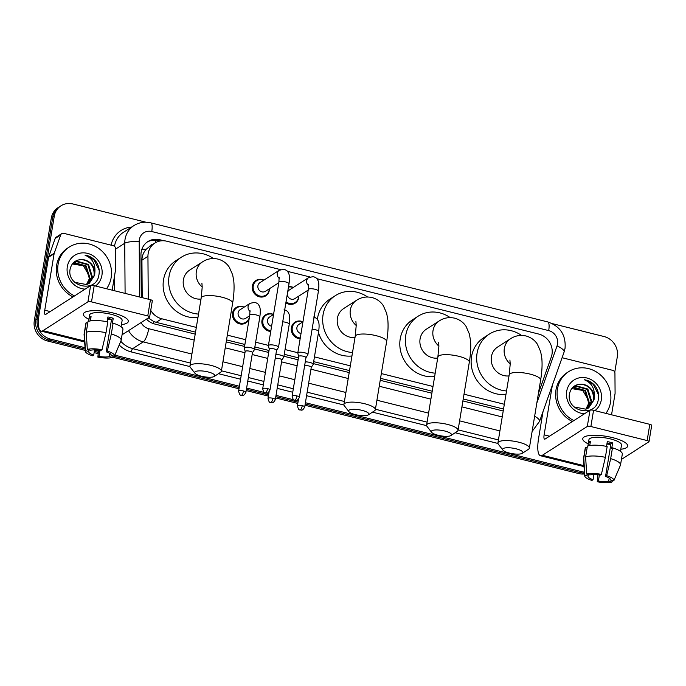 <?xml version="1.0" encoding="UTF-8"?>
<svg xmlns="http://www.w3.org/2000/svg" width="686" height="686" viewBox="0 0 686 686"><rect width="100%" height="100%" fill="white"/><g stroke="black" fill="none" stroke-linecap="round" stroke-linejoin="round"><path stroke-width="1.03" d="M300.142 338.781A9.107 8.395 -122.7 0 1 291.361 327.762A9.107 8.395 -122.7 0 1 294.937 322.223A9.107 8.395 -122.7 0 1 302.929 321.82M270.747 331.441A9.107 8.395 -122.7 0 1 261.966 320.422A9.107 8.395 -122.7 0 1 265.533 314.883A9.107 8.395 -122.7 0 1 273.534 314.48L269.538 317.052A5.119 4.725 -122.7 0 0 271.605 326.253M249.121 318.921A9.107 8.395 -122.7 0 1 245.974 322.866A9.107 8.395 -122.7 0 1 236.447 322.36A9.107 8.395 -122.7 0 1 232.563 313.09A9.107 8.395 -122.7 0 1 236.138 307.542A9.107 8.395 -122.7 0 1 244.13 307.148M269.444 288.729A9.107 8.395 -122.7 0 1 269.324 290.289A9.107 8.395 -122.7 0 1 265.756 295.838A9.107 8.395 -122.7 0 1 256.23 295.323A9.107 8.395 -122.7 0 1 252.345 286.053A9.107 8.395 -122.7 0 1 255.921 280.514A9.107 8.395 -122.7 0 1 263.913 280.111M298.847 296.069A9.107 8.395 -122.7 0 1 298.727 297.63A9.107 8.395 -122.7 0 1 295.151 303.169A9.107 8.395 -122.7 0 1 285.865 302.835M538.433 393.335L551.287 357.012A17.073 15.752 57.3 0 0 551.998 354.259A17.073 15.752 57.3 0 0 538.759 334.065L316.838 278.679M153.012 244.267A5.694 5.248 57.3 0 0 149.625 246.437L146.212 249.284C143.434 252.379 142.011 256.015 141.933 260.2L142.208 297.655M148.305 317.944L153.587 321.451L156.176 322.334L195.527 332.153M226.543 339.896L244.893 344.475M254.858 346.962L269.032 350.503M284.261 354.302L298.436 357.843M313.656 361.642L349.534 370.594M380.55 378.338L432.214 391.226M463.23 398.969L503.533 409.028M150.74 310.364A17.073 15.752 57.3 0 0 161.733 318.767L196.316 327.402M227.332 335.145L245.682 339.716M255.646 342.211L268.432 345.401M285.05 349.543L297.835 352.741M314.445 356.883L350.323 365.835M381.339 373.578L433.003 386.475M464.019 394.21L504.321 404.268M280.523 269.615L166.775 241.223A17.073 15.752 57.3 0 0 154.864 243.076A17.073 15.752 57.3 0 0 147.944 256.341L148.253 299.165M309.918 276.955L287.434 271.339M288.54 286.679A9.107 8.395 -122.7 0 1 293.316 287.451M584.429 472.114A17.073 15.752 -122.7 0 1 581.702 471.676L305.416 402.716M552.376 323.638L604.074 336.543A17.073 15.752 -122.7 0 1 617.314 356.729L614.75 372.215M85.073 347.725L50.49 339.098A17.073 15.752 -122.7 0 1 37.258 318.904L54.263 216.21A17.073 15.752 -122.7 0 1 60.96 205.817A17.073 15.752 -122.7 0 1 72.862 203.965L145.972 222.213M298.221 400.924L296.086 400.392M293.711 399.801L276.021 395.385M268.818 393.584L266.691 393.052M264.316 392.461L246.617 388.044M239.414 386.244L114.862 355.159M98.424 351.06L94.531 350.083M584.498 473.1A17.073 15.752 -122.7 0 1 580.227 472.62L305.21 403.985L580.227 472.62A17.073 15.752 -122.7 0 0 584.498 473.1M85.27 350.409L47.54 340.993A17.073 15.752 -122.7 0 1 34.3 320.808L51.304 218.105L52.779 217.153A17.073 15.752 -122.7 0 1 59.476 206.76A17.073 15.752 -122.7 0 0 52.779 217.153L35.775 319.856L52.779 217.153L54.263 216.21M47.54 340.993L49.015 340.042A17.073 15.752 -122.7 0 1 35.775 319.856A17.073 15.752 -122.7 0 0 49.015 340.042L85.167 349.071L49.015 340.042L50.49 339.098M298.007 402.185L275.806 396.645L298.007 402.185M268.612 394.853L246.411 389.314L268.612 394.853M239.208 387.513L113.13 356.043L239.208 387.513M98.304 352.347L94.325 351.352L98.304 352.347M164.023 240.786L159.787 239.731A17.073 15.752 57.3 0 0 147.884 241.583A17.073 15.752 57.3 0 0 140.956 254.849L141.265 297.424M538.424 393.378L551.218 357.243A17.073 15.752 57.3 0 0 551.415 356.651M146.444 319.136A17.073 15.752 57.3 0 0 154.796 324.041L195.201 334.125M226.217 341.868L244.568 346.447M254.532 348.934L268.706 352.467M283.935 356.266L298.11 359.807M313.33 363.606L349.208 372.558M380.224 380.301L431.888 393.198M462.904 400.933L503.215 411M147.156 242.081A17.073 15.752 -122.7 0 1 158.312 240.675L159.829 241.06M51.304 218.105A17.073 15.752 -122.7 0 1 58.001 207.712L60.96 205.817M584.558 473.932A17.073 15.752 -122.7 0 1 578.752 473.572L304.996 405.255M297.801 403.454L275.601 397.914M268.398 396.114L246.197 390.574M239.002 388.782L112.633 357.235M98.192 353.633L94.119 352.621M573.873 420.578A28.452 26.248 -122.7 0 1 557.461 389.005A28.452 26.248 -122.7 0 1 568.625 371.683A28.452 26.248 -122.7 0 1 598.398 373.278A28.452 26.248 -122.7 0 1 610.531 402.253A28.452 26.248 -122.7 0 1 605.91 413.384M572.398 421.53A28.452 26.248 -122.7 0 1 555.977 389.957A28.452 26.248 -122.7 0 1 567.15 372.635L568.625 371.683M584.506 413.752A18.548 17.116 -122.7 0 1 566.696 391.312A18.548 17.116 -122.7 0 1 586.907 378.003A18.548 17.116 -122.7 0 1 601.296 399.947A18.548 17.116 -122.7 0 1 594.891 410.64M569.569 393.395C565.47 411.506 595.551 418.297 598.235 399.887C599.221 394.947 598.243 390.343 595.302 386.072C592.352 382.505 588.691 380.396 584.335 379.735C591.512 382.762 594.822 388.387 594.256 396.611A12.863 11.868 -122.7 0 0 581.274 384.237C575.091 384.263 571.189 387.316 569.569 393.395M588.399 408.076L593.459 400.247C593.973 391.029 589.909 385.695 581.274 384.237M574.122 406.952L585.904 409.199L588.699 407.887L594.05 399.869L594.256 396.611M587.165 408.719L591.109 401.747L587.259 389.425L575.657 386.175L573.342 387.187M587.482 408.573L591.701 401.37L587.842 389.048L576.24 385.806L571.601 388.713M585.835 409.225L588.768 403.257L584.909 390.926L573.307 387.684L572.244 388.062M586.17 409.113L589.351 402.879L585.501 390.557L573.899 387.307L572.51 387.83M571.695 388.61L582.74 390.428L588.862 400.727M598.552 394.819L593.279 384.306L584.335 379.735M612.615 437.642A22.758 6.148 9.4 0 1 625.34 442.693A22.758 6.148 9.4 0 1 620.813 449.261A22.758 6.148 9.4 0 0 627.673 446.106A22.758 6.148 9.4 0 0 612.615 437.642A22.758 6.148 9.4 0 0 586.076 436.193A22.758 6.148 9.4 0 0 588.254 443.868A22.758 6.148 9.4 0 1 582.766 438.671A22.758 6.148 9.4 0 1 612.615 437.642M562.014 357.903A2.847 2.624 57.3 0 1 563.077 357.955L612.692 370.337A2.847 2.624 57.3 0 1 614.939 373.227L615.085 393.207A2.847 2.624 57.3 0 1 615.042 393.687L611.552 414.79M543.029 411.54L538.587 438.397A22.758 6.277 -76 0 0 540.465 455.736A22.758 6.277 -76 0 0 542.394 455.272L587.302 426.452L589.986 410.237L545.078 439.057A5.694 1.569 104 0 1 544.598 439.177A5.694 1.569 104 0 1 544.127 434.838L552.341 385.24M621.43 459.423L648.862 441.818A2.847 0.772 -170.6 0 0 649.016 441.621A2.847 0.772 -170.6 0 0 647.13 440.558L649.813 424.342A2.847 0.772 9.4 0 1 651.7 425.406L649.016 441.621M589.986 410.237A2.847 0.772 9.4 0 1 593.562 410.305L590.878 426.521L647.13 440.558M590.878 426.521A2.847 0.772 -170.6 0 0 587.302 426.452M593.562 410.305L649.813 424.342M607.084 442.959A11.379 3.07 -170.6 0 1 608.379 443.259A11.379 3.07 -170.6 0 1 610.917 443.996L605.549 476.427A11.379 3.07 9.4 0 1 610.54 479.926A11.379 3.07 9.4 0 1 610.514 480.037L610.557 479.806M609.185 478.091L608.671 481.22A11.379 3.07 9.4 0 1 598.389 481.023L599.393 474.961M610.866 444.322A11.379 3.07 9.4 0 1 606.896 444.074M606.518 446.38L607.307 441.578A16.498 4.459 9.4 0 1 610.043 442.196A16.498 4.459 9.4 0 1 612.615 442.907L611.723 448.31L612.469 447.829A18.779 5.068 9.4 0 1 622.313 454.106L620.521 464.919A18.779 5.068 9.4 0 1 620.427 465.237L613.833 480.732A14.792 3.996 9.4 0 1 613.781 480.852L610.514 480.037M587.902 445.951L588.94 439.692A16.498 4.459 9.4 0 1 610.583 438.946A16.498 4.459 9.4 0 1 621.499 445.085L620.461 451.345M589.737 445.531L590.449 441.252A16.498 4.459 9.4 0 0 588.597 442.444L588.022 445.917M593.939 474.506L593.081 479.703L591.949 480.432A14.792 3.996 9.4 0 1 584.704 475.913L583.46 459.114A18.779 5.068 9.4 0 1 583.477 458.78L585.261 447.975A18.779 5.068 9.4 0 1 585.552 447.306L583.769 458.119L584.849 475.278L588.116 476.093L588.374 474.506M587.139 447.709L585.552 447.306M587.405 446.123A18.779 5.068 9.4 0 1 607.161 446.509L605.378 457.313L601.373 474.378L600.241 475.106A11.379 3.07 9.4 0 0 589.96 474.909L586.702 474.095L585.612 456.936L587.405 446.123M583.477 458.78A18.779 5.068 9.4 0 1 583.769 458.119M585.612 456.936A18.779 5.068 9.4 0 1 605.378 457.313M597.875 474.755L597.257 481.752L598.389 481.023M608.671 481.22L611.929 482.035L612.564 480.543M611.929 482.035A14.792 3.996 9.4 0 1 597.257 481.752M584.704 475.913A14.792 3.996 9.4 0 1 584.849 475.278M586.702 474.095A14.792 3.996 9.4 0 1 601.373 474.378M593.081 479.703A11.379 3.07 9.4 0 1 588.091 476.204A11.379 3.07 9.4 0 1 588.116 476.093M605.549 476.427L606.681 475.698L610.677 458.642L612.469 447.829M610.677 458.642A18.779 5.068 9.4 0 1 620.521 464.919M606.681 475.698A14.792 3.996 9.4 0 1 613.833 480.732M610.917 443.996L612.615 442.907M588.597 442.444L590.183 442.839M516.078 448.798A10.239 2.77 -170.6 0 0 505.942 447.821A10.239 2.77 -170.6 0 0 502.924 450.093A10.239 2.77 -170.6 0 0 509.424 453.069A10.239 2.77 -170.6 0 0 522.32 453.309A10.239 2.77 -170.6 0 0 516.078 448.798M502.924 450.093L498.362 444.228A15.932 4.305 9.4 0 1 497.925 442.933A15.932 4.305 9.4 0 1 518.813 442.213A15.932 4.305 9.4 0 1 529.36 448.138A15.932 4.305 9.4 0 1 528.537 449.219L522.32 453.309M509.912 360.021L510.221 363.932L509.201 374.822A15.932 4.305 -170.6 0 1 530.089 374.102A15.932 4.305 -170.6 0 1 540.637 380.027C542 371.949 542.386 364.669 541.811 358.178L540.688 351.764L537.361 344.183C534.677 340.076 530.878 337.332 525.956 335.96C520.305 334.777 515.186 335.686 510.59 338.704L497.659 347.005A15.932 14.698 57.3 0 0 491.408 356.703A15.932 14.698 57.3 0 0 509.021 375.902M506.525 390.96A31.299 28.872 -122.7 0 1 477.079 353.127A31.299 28.872 -122.7 0 1 489.358 334.073A31.299 28.872 -122.7 0 1 521.514 335.411M505.959 394.416A31.299 28.872 -122.7 0 1 471.531 356.686A31.299 28.872 -122.7 0 1 483.819 337.632L489.358 334.073M444.751 431.005A10.239 2.77 -170.6 0 0 434.624 430.019A10.239 2.77 -170.6 0 0 431.597 432.3A10.239 2.77 -170.6 0 0 438.097 435.276A10.239 2.77 -170.6 0 0 450.994 435.507A10.239 2.77 -170.6 0 0 444.751 431.005M431.597 432.3L427.035 426.426A15.932 4.305 9.4 0 1 426.598 425.131A15.932 4.305 9.4 0 1 447.495 424.411A15.932 4.305 9.4 0 1 458.034 430.336A15.932 4.305 9.4 0 1 457.21 431.417L450.994 435.507M438.586 342.22L438.894 346.13L437.874 357.02A15.932 4.305 -170.6 0 1 458.771 356.3A15.932 4.305 -170.6 0 1 469.31 362.225C470.673 354.148 471.068 346.867 470.493 340.376L469.361 333.962L466.043 326.382C463.359 322.274 459.551 319.53 454.629 318.158C448.987 316.975 443.859 317.884 439.272 320.902L426.332 329.203A15.932 14.698 57.3 0 0 420.081 338.901A15.932 14.698 57.3 0 0 437.694 358.101M435.207 373.158A31.299 28.872 -122.7 0 1 405.752 335.325A31.299 28.872 -122.7 0 1 418.031 316.272A31.299 28.872 -122.7 0 1 450.196 317.609M434.632 376.614A31.299 28.872 -122.7 0 1 400.212 338.884A31.299 28.872 -122.7 0 1 412.492 319.83L418.031 316.272M362.071 410.365A10.239 2.77 -170.6 0 0 351.944 409.388A10.239 2.77 -170.6 0 0 348.917 411.66A10.239 2.77 -170.6 0 0 355.417 414.636A10.239 2.77 -170.6 0 0 368.313 414.876A10.239 2.77 -170.6 0 0 362.071 410.365M348.917 411.66L344.355 405.786A15.932 4.305 9.4 0 1 343.918 404.491A15.932 4.305 9.4 0 1 364.815 403.771A15.932 4.305 9.4 0 1 375.353 409.696A15.932 4.305 9.4 0 1 374.53 410.785L368.313 414.876M355.905 321.58L356.214 325.498L355.194 336.389A15.932 4.305 -170.6 0 1 376.091 335.668A15.932 4.305 -170.6 0 1 386.63 341.594C387.993 333.516 388.387 326.227 387.813 319.736L386.681 313.33L383.363 305.75C380.679 301.634 376.871 298.899 371.949 297.527C366.307 296.335 361.179 297.252 356.591 300.271L343.652 308.571A15.932 14.698 57.3 0 0 337.401 318.27A15.932 14.698 57.3 0 0 355.014 337.469M352.527 352.527A31.299 28.872 -122.7 0 1 323.072 314.694A31.299 28.872 -122.7 0 1 335.351 295.64A31.299 28.872 -122.7 0 1 367.516 296.969M317.352 319.436A31.299 28.872 -122.7 0 1 317.532 318.253A31.299 28.872 -122.7 0 1 329.812 299.199L335.351 295.64M351.952 355.974A31.299 28.872 -122.7 0 1 318.476 332.547M208.064 371.932A10.239 2.77 -170.6 0 0 197.937 370.955A10.239 2.77 -170.6 0 0 194.91 373.227A10.239 2.77 -170.6 0 0 201.41 376.202A10.239 2.77 -170.6 0 0 214.315 376.434A10.239 2.77 -170.6 0 0 208.064 371.932M194.91 373.227L190.348 367.353A15.932 4.305 9.4 0 1 189.919 366.058A15.932 4.305 9.4 0 1 210.808 365.338A15.932 4.305 9.4 0 1 221.355 371.263A15.932 4.305 9.4 0 1 220.523 372.344L214.315 376.434M201.898 283.147L202.207 287.057L201.195 297.956A15.932 4.305 -170.6 0 1 222.084 297.235A15.932 4.305 -170.6 0 1 232.631 303.152C233.986 295.074 234.38 287.794 233.806 281.303L232.683 274.889L229.356 267.308C226.672 263.201 222.873 260.457 217.951 259.085C212.3 257.902 207.181 258.811 202.584 261.829L189.653 270.13A15.932 14.698 57.3 0 0 183.394 279.837A15.932 14.698 57.3 0 0 201.015 299.027M198.52 314.085A31.299 28.872 -122.7 0 1 169.065 276.261A31.299 28.872 -122.7 0 1 181.353 257.207A31.299 28.872 -122.7 0 1 213.509 258.536M197.945 317.541A31.299 28.872 -122.7 0 1 163.525 279.819A31.299 28.872 -122.7 0 1 175.805 260.766L181.353 257.207M287.666 291.944A5.119 4.725 -122.7 0 1 289.32 290.015L308.683 277.581L313.27 276.612C315.543 277.384 316.872 278.259 317.275 279.245C317.875 280.454 319.685 281.86 318.407 291.173A5.119 1.381 -170.6 0 0 315.02 289.269A5.119 1.381 -170.6 0 0 314.72 289.192A5.119 1.381 -170.6 0 0 308.306 289.492L297.801 352.956A5.119 1.381 -170.6 0 0 297.81 353.119L298.659 356.488M288.472 287.082A8.532 7.872 -122.7 0 1 293.145 287.563M298.676 296.18A8.532 7.872 -122.7 0 1 298.564 297.261A8.532 7.872 -122.7 0 1 295.22 302.457A8.532 7.872 -122.7 0 1 286.036 301.789M305.956 357.698L307.843 354.782A5.119 1.381 -170.6 0 0 307.903 354.628A5.119 1.381 -170.6 0 0 304.515 352.724A5.119 1.381 -170.6 0 0 298.076 352.595A5.119 1.381 -170.6 0 0 297.801 352.956M305.922 357.749A3.696 0.995 -170.6 0 0 305.965 357.638A3.696 0.995 -170.6 0 0 303.512 356.266A3.696 0.995 -170.6 0 0 298.864 356.171A3.696 0.995 -170.6 0 0 298.667 356.428A3.696 0.995 -170.6 0 0 298.676 356.549M308.211 290.058L294.851 298.633A5.119 4.725 -122.7 0 1 287.262 294.405M278.808 282.718L265.448 291.301A5.119 4.725 -122.7 0 1 257.91 285.796A5.119 4.725 -122.7 0 1 259.917 282.675L279.288 270.25L283.875 269.272C286.139 270.044 287.477 270.919 287.871 271.913C288.472 273.122 290.281 274.52 289.012 283.833A5.119 1.381 -170.6 0 0 285.616 281.929A5.119 1.381 -170.6 0 0 285.316 281.852A5.119 1.381 -170.6 0 0 278.902 282.16L268.398 345.615A5.119 1.381 -170.6 0 0 268.406 345.778L269.255 349.148M269.272 288.84A8.532 7.872 -122.7 0 1 269.169 289.921A8.532 7.872 -122.7 0 1 265.816 295.117A8.532 7.872 -122.7 0 1 256.881 294.637A8.532 7.872 -122.7 0 1 253.245 285.951A8.532 7.872 -122.7 0 1 256.598 280.754A8.532 7.872 -122.7 0 1 263.741 280.222M276.552 350.357L278.439 347.442A5.119 1.381 -170.6 0 0 278.507 347.288A5.119 1.381 -170.6 0 0 275.112 345.384A5.119 1.381 -170.6 0 0 268.672 345.264A5.119 1.381 -170.6 0 0 268.398 345.615M276.518 350.409A3.696 0.995 -170.6 0 0 276.561 350.297A3.696 0.995 -170.6 0 0 274.117 348.925A3.696 0.995 -170.6 0 0 269.469 348.831A3.696 0.995 -170.6 0 0 269.264 349.088A3.696 0.995 -170.6 0 0 269.272 349.208M301.008 333.585A5.119 4.725 -122.7 0 1 298.933 324.384L302.955 321.803M300.279 337.975A8.532 7.872 -122.7 0 1 292.262 327.659A8.532 7.872 -122.7 0 1 295.615 322.463A8.532 7.872 -122.7 0 1 302.758 321.931M311.23 367.447A3.696 0.995 -170.6 0 0 311.273 367.336A3.696 0.995 -170.6 0 0 308.829 365.955A3.696 0.995 -170.6 0 0 304.627 365.689M311.264 367.387L313.159 364.472A5.119 1.381 -170.6 0 0 313.219 364.317A5.119 1.381 -170.6 0 0 310.595 362.628A5.119 1.381 -170.6 0 0 305.261 361.891M270.876 330.635A8.532 7.872 -122.7 0 1 262.867 320.319A8.532 7.872 -122.7 0 1 266.211 315.123A8.532 7.872 -122.7 0 1 273.354 314.591M281.835 360.107A3.696 0.995 -170.6 0 0 281.877 359.996A3.696 0.995 -170.6 0 0 279.425 358.624A3.696 0.995 -170.6 0 0 275.232 358.349M281.869 360.056L283.755 357.14A5.119 1.381 -170.6 0 0 283.815 356.986A5.119 1.381 -170.6 0 0 281.2 355.297A5.119 1.381 -170.6 0 0 275.858 354.559M249.644 315.783L245.665 318.33A5.119 4.725 -122.7 0 1 238.128 312.825A5.119 4.725 -122.7 0 1 240.134 309.712L250.116 303.306L254.703 302.337C256.967 303.101 258.305 303.984 258.708 304.97C259.308 306.179 261.109 307.585 259.84 316.889A5.119 1.381 -170.6 0 0 256.144 314.917A5.119 1.381 -170.6 0 0 250.013 314.865A5.119 1.381 -170.6 0 0 249.738 315.217L244.31 347.974A5.119 1.381 -170.6 0 0 244.319 348.136L245.168 351.506M252.465 352.715L254.352 349.8A5.119 1.381 -170.6 0 0 254.42 349.646A5.119 1.381 -170.6 0 0 250.321 347.579A5.119 1.381 -170.6 0 0 244.585 347.613A5.119 1.381 -170.6 0 0 244.31 347.974M249.49 315.877A8.532 7.872 -122.7 0 1 249.387 316.958A8.532 7.872 -122.7 0 1 246.034 322.154A8.532 7.872 -122.7 0 1 237.099 321.674A8.532 7.872 -122.7 0 1 233.463 312.979A8.532 7.872 -122.7 0 1 236.816 307.782A8.532 7.872 -122.7 0 1 243.959 307.259M252.431 352.767A3.696 0.995 -170.6 0 0 252.474 352.655A3.696 0.995 -170.6 0 0 250.03 351.283A3.696 0.995 -170.6 0 0 245.374 351.189A3.696 0.995 -170.6 0 0 245.176 351.446A3.696 0.995 -170.6 0 0 245.185 351.566M113.241 313.013A22.758 6.148 9.4 0 1 125.967 318.064A22.758 6.148 9.4 0 1 121.439 324.624A22.758 6.148 9.4 0 0 128.308 321.477A22.758 6.148 9.4 0 0 113.241 313.013A22.758 6.148 9.4 0 0 86.71 311.564A22.758 6.148 9.4 0 0 88.88 319.239A22.758 6.148 9.4 0 1 83.392 314.042A22.758 6.148 9.4 0 1 113.241 313.013M54.228 253.228A2.847 2.624 57.3 0 0 54.117 253.691L48.569 257.25A2.847 2.624 -122.7 0 1 48.689 256.787L54.228 253.228L60.72 234.904A2.847 2.624 57.3 0 1 63.704 233.317L113.319 245.708A2.847 2.624 57.3 0 1 115.565 248.589L115.711 268.569A2.847 2.624 57.3 0 1 115.677 269.049L112.178 290.161M48.569 257.25L39.213 313.768A22.758 6.277 -76 0 0 41.091 331.106A22.758 6.277 -76 0 0 43.029 330.643L87.928 301.823L90.612 285.599L45.713 314.428A5.694 1.569 104 0 1 45.225 314.54A5.694 1.569 104 0 1 44.753 310.209L54.117 253.691M48.689 256.787L55.172 238.462A2.847 2.624 -122.7 0 1 56.175 237.185L61.714 233.626M122.065 334.785L149.488 317.181A2.847 0.772 -170.6 0 0 149.642 316.983A2.847 0.772 -170.6 0 0 147.764 315.929L150.448 299.713A2.847 0.772 9.4 0 1 152.326 300.768L149.642 316.983M90.612 285.599A2.847 0.772 9.4 0 1 94.196 285.676L91.504 301.891L147.764 315.929M91.504 301.891A2.847 0.772 -170.6 0 0 87.928 301.823M94.196 285.676L150.448 299.713M107.711 318.33A11.379 3.07 -170.6 0 1 109.005 318.63A11.379 3.07 -170.6 0 1 111.544 319.367L106.176 351.798A11.379 3.07 9.4 0 1 111.166 355.288A11.379 3.07 9.4 0 1 111.141 355.399L111.183 355.177M109.811 353.453L109.297 356.591A11.379 3.07 9.4 0 1 99.016 356.394L100.019 350.332M111.492 319.693A11.379 3.07 9.4 0 1 107.522 319.436M107.145 321.743L107.934 316.949A16.498 4.459 9.4 0 1 110.669 317.558A16.498 4.459 9.4 0 1 113.241 318.27L112.35 323.681L113.096 323.2A18.779 5.068 9.4 0 1 122.94 329.469L121.156 340.282A18.779 5.068 9.4 0 1 121.062 340.599L114.468 356.103A14.792 3.996 9.4 0 1 114.408 356.214L111.141 355.399M88.528 321.322L89.566 315.063A16.498 4.459 9.4 0 1 111.209 314.317A16.498 4.459 9.4 0 1 122.125 320.448L121.088 326.716M90.372 320.902L91.075 316.623A16.498 4.459 9.4 0 0 89.231 317.807L88.648 321.288M94.574 349.877L93.708 355.065L92.576 355.794A14.792 3.996 9.4 0 1 85.338 351.275L84.086 334.485A18.779 5.068 9.4 0 1 84.104 334.151L85.887 323.338A18.779 5.068 9.4 0 1 86.179 322.677L84.395 333.49L85.476 350.649L88.743 351.464L89 349.877M87.765 323.072L86.179 322.677M88.031 321.494A18.779 5.068 9.4 0 1 107.788 321.871L106.004 332.684L102.008 349.74L100.868 350.469A11.379 3.07 9.4 0 0 90.586 350.272L87.328 349.457L86.239 332.298L88.031 321.494M84.104 334.151A18.779 5.068 9.4 0 1 84.395 333.49M86.239 332.298A18.779 5.068 9.4 0 1 106.004 332.684M98.501 350.126L97.884 357.123L99.016 356.394M109.297 356.591L112.555 357.406L113.19 355.914M112.555 357.406A14.792 3.996 9.4 0 1 97.884 357.123M85.338 351.275A14.792 3.996 9.4 0 1 85.476 350.649M87.328 349.457A14.792 3.996 9.4 0 1 102.008 349.74M93.708 355.065A11.379 3.07 9.4 0 1 88.717 351.575A11.379 3.07 9.4 0 1 88.743 351.464M106.176 351.798L107.308 351.069L111.312 334.005L113.096 323.2M111.312 334.005A18.779 5.068 9.4 0 1 121.156 340.282M107.308 351.069A14.792 3.996 9.4 0 1 114.468 356.103M111.544 319.367L113.241 318.27M89.231 317.807L90.818 318.201M74.5 295.94A28.452 26.248 -122.7 0 1 58.087 264.376A28.452 26.248 -122.7 0 1 69.252 247.054A28.452 26.248 -122.7 0 1 99.024 248.649A28.452 26.248 -122.7 0 1 111.158 277.616A28.452 26.248 -122.7 0 1 106.536 288.755M73.025 296.892A28.452 26.248 -122.7 0 1 56.612 265.319A28.452 26.248 -122.7 0 1 67.777 247.998L69.252 247.054M85.133 289.123A18.548 17.116 -122.7 0 1 67.322 266.674A18.548 17.116 -122.7 0 1 87.542 253.374A18.548 17.116 -122.7 0 1 101.922 275.309A18.548 17.116 -122.7 0 1 95.517 286.002M70.195 268.766C66.096 286.868 96.177 293.659 98.861 275.257C99.847 270.318 98.87 265.714 95.929 261.435C92.979 257.867 89.317 255.758 84.961 255.106C92.147 258.133 95.448 263.75 94.891 271.973A12.863 11.868 -122.7 0 0 81.908 259.608C75.717 259.634 71.816 262.687 70.195 268.766M89.034 283.438L94.085 275.609C94.599 266.4 90.535 261.066 81.908 259.608M74.757 282.323L86.539 284.57L89.326 283.258L94.677 275.232L94.891 271.973M87.791 284.09L91.744 277.118L87.885 264.787L76.283 261.546L73.968 262.558M88.108 283.935L92.327 276.741L88.477 264.41L76.866 261.169L72.236 264.076M86.462 284.587L89.394 278.627L85.536 266.297L73.934 263.055L72.879 263.433M86.805 284.476L89.977 278.25L86.127 265.919L74.525 262.678L73.136 263.201M72.322 263.981L83.366 265.799L89.489 276.098M99.178 270.181L93.913 259.677L84.961 255.106M141.873 249.267A17.073 3.722 -0.4 0 1 146.212 249.284M153.167 323.543A17.073 4.708 -76 0 0 153.587 321.451M155.285 242.818A17.073 4.708 -76 0 0 155.568 240.237M156.176 322.334L161.733 318.767M141.933 260.2L147.944 256.341M536.829 403.025L557.049 345.898A11.379 10.496 57.3 0 0 557.521 344.063A11.379 10.496 57.3 0 0 548.697 330.601L151.752 231.534A11.379 10.496 57.3 0 0 139.344 239.697A11.379 10.496 57.3 0 0 139.198 241.609L139.592 297.004M557.049 345.898A11.379 3.567 19.5 0 1 564.081 352.072L565.05 348.291C566.036 335.077 560.265 326.287 547.762 321.931A11.379 3.138 104 0 1 548.697 330.601M125.101 293.385L124.732 243.256A22.758 21 -122.7 0 1 125.032 239.414A22.758 21 -122.7 0 1 133.967 225.557L123.437 232.322A22.758 21 57.3 0 0 114.502 246.18A22.758 21 57.3 0 0 114.485 246.3M115.565 249.138L124.732 243.256A11.379 2.478 -0.4 0 1 139.198 241.609M497.95 443.456L455.152 432.772M426.632 425.654L372.472 412.14M343.952 405.014L306.582 395.693M292.742 392.238L277.178 388.353M263.338 384.897L247.783 381.013M240.58 379.221L218.465 373.699M189.945 366.581L131.326 351.952A25.605 23.624 -122.7 0 1 119.184 344.998M111.106 245.151A25.605 23.624 -122.7 0 1 131.618 227.066M581.702 471.676L578.752 473.572M37.258 318.904L34.3 320.808M114.399 276.758L114.502 290.744M191.909 354.045L143.228 341.894L132.698 348.66L190.416 363.057M141.093 322.574A11.379 10.496 57.3 0 0 148.716 328.714A11.379 3.138 104 0 1 143.228 341.894A22.758 21 -122.7 0 1 128.539 330.626M120.779 341.268A22.758 21 57.3 0 0 132.698 348.66A2.847 0.78 -76 0 0 131.326 351.952M499.914 430.919L459.603 420.852M428.587 413.118L376.923 400.221M345.907 392.478L308.649 383.182M294.809 379.727L279.253 375.842M265.405 372.387L249.85 368.502M242.655 366.71L222.924 361.788M221.432 370.8L241.163 375.722M248.358 377.523L263.913 381.407M277.761 384.863L293.316 388.748M307.156 392.195L344.415 401.499M375.431 409.242L427.095 422.13M458.111 429.873L498.422 439.932M148.716 328.714L194.215 340.067M225.24 347.811L244.962 352.733M252.165 354.533L267.72 358.418M281.569 361.865L297.124 365.749M310.964 369.205L348.222 378.509M379.238 386.244L430.902 399.141M461.918 406.884L502.229 416.942M534.643 416.239A11.379 3.567 19.5 0 1 539.556 421.367L564.081 352.072M547.762 321.931L150.809 222.864A11.379 3.138 104 0 1 151.752 231.534M158.312 240.675L159.787 239.731M542.394 455.272L583.94 465.648M544.127 434.838L549.546 436.193M510.59 338.704A15.932 14.698 57.3 0 0 504.339 348.402A15.932 14.698 57.3 0 0 510.221 363.906M439.272 320.902A15.932 14.698 57.3 0 0 433.02 330.601A15.932 14.698 57.3 0 0 438.894 346.104M356.591 300.271A15.932 14.698 57.3 0 0 350.34 309.969A15.932 14.698 57.3 0 0 356.214 325.473M202.584 261.829A15.932 14.698 57.3 0 0 196.333 271.527A15.932 14.698 57.3 0 0 202.207 287.04M296.944 395.933A3.696 1.02 -76 0 1 295.169 400.221A3.696 1.02 104 0 1 294.851 400.298C295.795 399.835 296.686 402.228 299.396 397.314A3.696 0.995 -170.6 0 0 296.944 395.933A3.696 0.995 -170.6 0 0 292.099 396.105L298.667 356.428M308.649 285.753A5.119 4.725 -122.7 0 1 308.683 277.581M267.549 388.602A3.696 1.02 -76 0 1 265.765 392.881A3.696 1.02 104 0 1 265.448 392.958C266.4 392.495 267.291 394.887 269.992 389.974A3.696 0.995 -170.6 0 0 267.549 388.602A3.696 0.995 -170.6 0 0 262.695 388.765L269.264 349.088M279.245 278.413A5.119 4.725 -122.7 0 1 279.288 270.25M302.26 405.632A3.696 1.02 -76 0 1 300.477 409.919A3.696 1.02 104 0 1 300.159 409.988C301.111 409.525 302.003 411.917 304.704 407.004A3.696 0.995 -170.6 0 0 302.26 405.632A3.696 0.995 -170.6 0 0 297.407 405.795L298.504 399.166M313.502 317.009C315.774 317.781 317.103 318.656 317.507 319.642C318.107 320.851 319.916 322.257 318.638 331.57A5.119 1.381 -170.6 0 0 314.943 329.589A5.119 1.381 -170.6 0 0 312.121 329.169M272.856 398.292A3.696 1.02 -76 0 1 271.081 402.579A3.696 1.02 104 0 1 270.764 402.656C271.707 402.193 272.599 404.577 275.309 399.672A3.696 0.995 -170.6 0 0 272.856 398.292A3.696 0.995 -170.6 0 0 268.012 398.463L269.109 391.835M284.107 309.669C286.371 310.441 287.7 311.315 288.103 312.31C288.703 313.511 290.512 314.917 289.243 324.229A5.119 1.381 -170.6 0 0 285.548 322.249A5.119 1.381 -170.6 0 0 282.718 321.828M243.461 390.96A3.696 1.02 -76 0 1 241.678 395.239A3.696 1.02 104 0 1 241.361 395.316C242.304 394.853 243.204 397.245 245.905 392.332A3.696 0.995 -170.6 0 0 243.461 390.96A3.696 0.995 -170.6 0 0 238.608 391.123L245.176 351.446M250.073 311.478A5.119 4.725 -122.7 0 1 250.116 303.306M43.029 330.643L84.575 341.011M44.753 310.209L50.172 311.555M60.72 234.904L55.172 238.462M149.325 246.634L154.864 243.076M532.122 431.451L539.556 421.367M150.809 222.864C144.789 221.449 139.172 222.35 133.967 225.557M540.465 455.736L584.018 466.609M509.201 374.822L497.925 442.933M540.637 380.027L529.36 448.138M437.874 357.02L426.598 425.131M469.31 362.225L458.034 430.336M355.194 336.389L343.918 404.491M386.63 341.594L375.353 409.696M201.195 297.956L189.919 366.058M232.631 303.152L221.355 371.263M308.306 289.492L308.537 284.476M295.22 302.457L292.39 304.275M318.407 291.173L307.903 354.628M299.396 397.314L305.965 357.638M292.099 396.105C293.651 402.262 294.86 399.432 294.851 400.298M256.598 280.754L253.769 282.572M278.902 282.16L279.133 277.144M265.816 295.117L262.987 296.935M289.012 283.833L278.507 347.288M269.992 389.974L276.561 350.297M262.695 388.765C264.256 394.93 265.456 392.092 265.448 392.958M295.615 322.463L292.785 324.281M318.638 331.57L313.219 364.317M304.704 407.004L311.273 367.336M297.407 405.795C298.967 411.96 300.168 409.122 300.159 409.988M266.211 315.123L263.381 316.941M289.243 324.229L283.815 356.986M275.309 399.672L281.877 359.996M268.012 398.463C269.564 404.62 270.773 401.79 270.764 402.656M236.816 307.782L233.986 309.6M249.738 315.217L249.97 310.201M259.84 316.889L254.42 349.646M246.034 322.154L243.204 323.972M245.905 392.332L252.474 352.655M238.608 391.123C240.169 397.288 241.369 394.45 241.361 395.316M41.091 331.106L84.644 341.971"/></g></svg>
